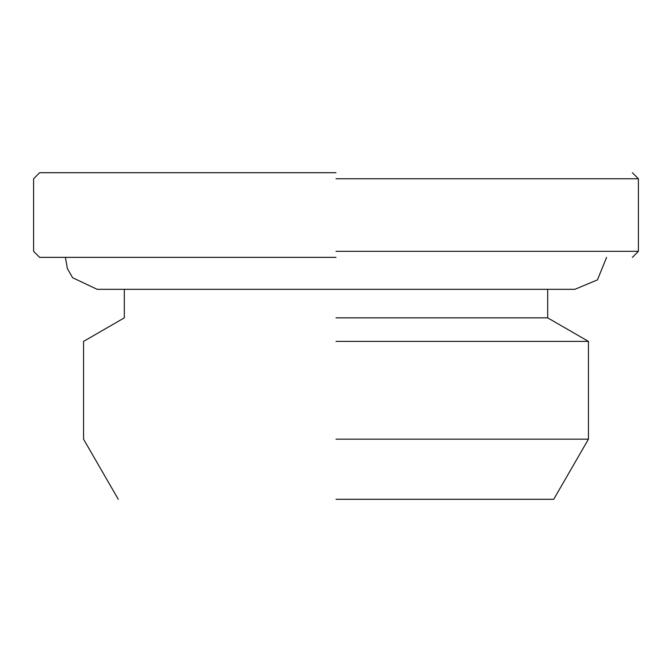 <?xml version="1.0" encoding="UTF-8"?>
<svg xmlns="http://www.w3.org/2000/svg" width="672" height="672" viewBox="0 0 672 672"><rect width="100%" height="100%" fill="white"/><g stroke="black" fill="none" stroke-linecap="round" stroke-linejoin="round"><path stroke-width="1.01" d="M336 317.856L547.68 317.856L336 317.856M336 341.393L588.445 341.393L336 341.393M336 439.169L588.445 439.169L336 439.169M336 499.296L553.728 499.296L336 499.296M336 257.376L39.648 257.376L336 257.376M336 251.328L638.4 251.328L336 251.328M336 178.752L638.4 178.752L336 178.752M336 172.704L39.648 172.704L336 172.704M547.68 289.313L547.68 317.856L588.445 341.393L588.445 439.169L553.728 499.296M65.411 257.376L67.36 268.548L72.593 277.712L97.104 289.313L574.896 289.313L597.433 279.896L606.589 257.376M118.272 499.296L83.555 439.169L83.555 341.393L124.32 317.856L124.32 289.313M632.352 257.376L638.4 251.328L638.4 178.752L632.352 172.704M39.648 172.704L33.6 178.752L33.6 251.328L39.648 257.376"/></g></svg>
